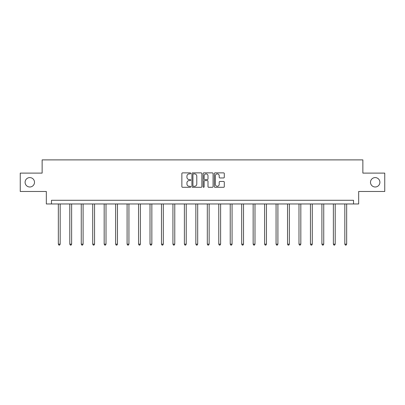 <?xml version="1.0" encoding="UTF-8"?>
<svg xmlns="http://www.w3.org/2000/svg" width="405" height="405" viewBox="0 0 405 405"><rect width="100%" height="100%" fill="white"/><g stroke="black" fill="none" stroke-linecap="round" stroke-linejoin="round"><path stroke-width="0.61" d="M190.745 173.381A0.506 0.506 0 0 0 190.244 172.879L182.579 172.879A0.719 0.719 0 0 0 181.86 173.598L181.86 186.578A0.719 0.719 0 0 0 182.579 187.297L190.244 187.297A0.506 0.506 0 0 0 190.745 186.791A0.506 0.506 0 0 0 190.244 186.29L189.251 186.29A2.308 2.308 0 0 1 186.943 183.981L186.943 182.898A2.308 2.308 0 0 1 189.251 180.595L190.244 180.595A0.506 0.506 0 0 0 190.745 180.088A0.506 0.506 0 0 0 190.244 179.582L189.251 179.582A2.308 2.308 0 0 1 186.943 177.274L186.943 176.195A2.308 2.308 0 0 1 189.251 173.887L190.244 173.887A0.506 0.506 0 0 0 190.745 173.381M370.499 182.29A4.703 4.703 0 0 0 375.202 186.994A4.703 4.703 0 0 0 379.9 182.29A4.703 4.703 0 0 0 375.202 177.593A4.703 4.703 0 0 0 370.499 182.29M25.1 182.29A4.703 4.703 0 0 0 29.798 186.994A4.703 4.703 0 0 0 34.501 182.29A4.703 4.703 0 0 0 29.798 177.593A4.703 4.703 0 0 0 25.1 182.29M223.57 177.962A0.719 0.719 0 0 0 224.294 177.238L224.294 173.598A0.719 0.719 0 0 0 223.57 172.879L215.065 172.879A0.719 0.719 0 0 0 214.341 173.598L214.341 186.578A0.719 0.719 0 0 0 215.065 187.297L223.57 187.297A0.719 0.719 0 0 0 224.294 186.578L224.294 182.179A0.719 0.719 0 0 0 223.57 181.46L219.93 181.46A0.719 0.719 0 0 0 219.211 182.179L219.211 184.361A1.929 1.929 0 0 1 217.282 186.29A1.929 1.929 0 0 1 215.354 184.361L215.354 175.816A1.929 1.929 0 0 1 217.282 173.887A1.929 1.929 0 0 1 219.211 175.816L219.211 177.238A0.719 0.719 0 0 0 219.93 177.962L223.57 177.962M353.53 203.963L358.673 203.963L358.673 191.474L384.75 191.474L384.75 173.107L362.86 173.107L362.86 159.889L42.14 159.889L42.14 173.107L20.25 173.107L20.25 191.474L46.327 191.474L46.327 203.963L353.53 203.963L353.53 200.288L51.47 200.288L51.47 203.963M201.867 173.598A0.719 0.719 0 0 0 201.148 172.879L192.638 172.879A0.719 0.719 0 0 0 191.919 173.598L191.919 186.578A0.719 0.719 0 0 0 192.638 187.297L201.148 187.297A0.719 0.719 0 0 0 201.867 186.578L201.867 173.598M203.852 172.879L212.362 172.879A0.719 0.719 0 0 1 213.081 173.598L213.081 186.578A0.719 0.719 0 0 1 212.362 187.297L208.717 187.297A0.719 0.719 0 0 1 207.998 186.578L207.998 181.313A0.719 0.719 0 0 0 207.279 180.595L204.859 180.595A0.719 0.719 0 0 0 204.14 181.313L204.14 186.791A0.506 0.506 0 0 1 203.634 187.297A0.506 0.506 0 0 1 203.133 186.791L203.133 173.598A0.719 0.719 0 0 1 203.852 172.879M193.433 173.887A0.506 0.506 0 0 0 192.927 174.393L192.927 185.784A0.506 0.506 0 0 0 193.433 186.29L194.476 186.29A2.308 2.308 0 0 0 196.784 183.981L196.784 176.195A2.308 2.308 0 0 0 194.476 173.887L193.433 173.887M207.998 175.851A1.929 1.929 0 0 0 206.069 173.922A1.929 1.929 0 0 0 204.14 175.851L204.14 178.863A0.719 0.719 0 0 0 204.859 179.582L207.279 179.582A0.719 0.719 0 0 0 207.998 178.863L207.998 175.851M58.34 203.963L58.34 244.159L60.173 244.159L60.173 203.963M60.173 244.159L59.626 245.111L58.887 245.111L58.34 244.159M69.797 203.963L69.797 244.159L71.634 244.159L71.634 203.963M71.634 244.159L71.083 245.111L70.349 245.111L69.797 244.159M81.258 203.963L81.258 244.159L83.096 244.159L83.096 203.963M83.096 244.159L82.544 245.111L81.81 245.111L81.258 244.159M92.715 203.963L92.715 244.159L94.552 244.159L94.552 203.963M94.552 244.159L94.001 245.111L93.266 245.111L92.715 244.159M104.176 203.963L104.176 244.159L106.014 244.159L106.014 203.963M106.014 244.159L105.462 245.111L104.728 245.111L104.176 244.159M115.638 203.963L115.638 244.159L117.47 244.159L117.47 203.963M117.47 244.159L116.924 245.111L116.184 245.111L115.638 244.159M127.094 203.963L127.094 244.159L128.932 244.159L128.932 203.963M128.932 244.159L128.38 245.111L127.646 245.111L127.094 244.159M138.556 203.963L138.556 244.159L140.393 244.159L140.393 203.963M140.393 244.159L139.841 245.111L139.107 245.111L138.556 244.159M150.012 203.963L150.012 244.159L151.85 244.159L151.85 203.963M151.85 244.159L151.298 245.111L150.564 245.111L150.012 244.159M161.473 203.963L161.473 244.159L163.311 244.159L163.311 203.963M163.311 244.159L162.759 245.111L162.025 245.111L161.473 244.159M172.935 203.963L172.935 244.159L174.768 244.159L174.768 203.963M174.768 244.159L174.221 245.111L173.482 245.111L172.935 244.159M184.391 203.963L184.391 244.159L186.229 244.159L186.229 203.963M186.229 244.159L185.677 245.111L184.943 245.111L184.391 244.159M195.853 203.963L195.853 244.159L197.691 244.159L197.691 203.963M197.691 244.159L197.139 245.111L196.405 245.111L195.853 244.159M207.309 203.963L207.309 244.159L209.147 244.159L209.147 203.963M209.147 244.159L208.595 245.111L207.861 245.111L207.309 244.159M218.771 203.963L218.771 244.159L220.609 244.159L220.609 203.963M220.609 244.159L220.057 245.111L219.323 245.111L218.771 244.159M230.232 203.963L230.232 244.159L232.065 244.159L232.065 203.963M232.065 244.159L231.518 245.111L230.779 245.111L230.232 244.159M241.689 203.963L241.689 244.159L243.526 244.159L243.526 203.963M243.526 244.159L242.975 245.111L242.241 245.111L241.689 244.159M253.15 203.963L253.15 244.159L254.988 244.159L254.988 203.963M254.988 244.159L254.436 245.111L253.702 245.111L253.15 244.159M264.607 203.963L264.607 244.159L266.444 244.159L266.444 203.963M266.444 244.159L265.893 245.111L265.159 245.111L264.607 244.159M276.068 203.963L276.068 244.159L277.906 244.159L277.906 203.963M277.906 244.159L277.354 245.111L276.62 245.111L276.068 244.159M287.53 203.963L287.53 244.159L289.362 244.159L289.362 203.963M289.362 244.159L288.816 245.111L288.076 245.111L287.53 244.159M298.986 203.963L298.986 244.159L300.824 244.159L300.824 203.963M300.824 244.159L300.272 245.111L299.538 245.111L298.986 244.159M310.448 203.963L310.448 244.159L312.285 244.159L312.285 203.963M312.285 244.159L311.734 245.111L311 245.111L310.448 244.159M321.904 203.963L321.904 244.159L323.742 244.159L323.742 203.963M323.742 244.159L323.19 245.111L322.456 245.111L321.904 244.159M333.366 203.963L333.366 244.159L335.203 244.159L335.203 203.963M335.203 244.159L334.651 245.111L333.917 245.111L333.366 244.159M344.827 203.963L344.827 244.159L346.66 244.159L346.66 203.963M346.66 244.159L346.113 245.111L345.374 245.111L344.827 244.159"/></g></svg>
